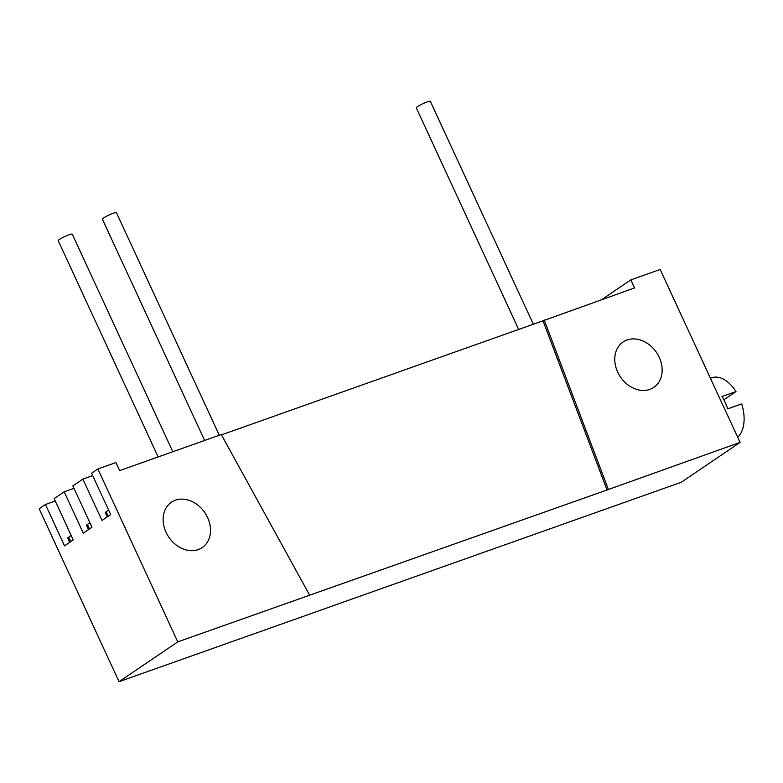 <?xml version="1.0" encoding="UTF-8"?>
<svg xmlns="http://www.w3.org/2000/svg" width="783" height="783" viewBox="0 0 783 783"><rect width="100%" height="100%" fill="white"/><g stroke="black" fill="none" stroke-linecap="round" stroke-linejoin="round"><path stroke-width="1.17" d="M309.598 595.1L221.286 434.545L119.672 470.593L115.953 462.538L97.885 468.948L91.591 473.216L110.697 514.568L102.005 520.46L82.9 479.108L72.858 485.91L91.963 527.262L83.282 533.154L64.167 491.802L54.135 498.614L73.24 539.967L64.549 545.859L45.443 504.506L39.15 508.774L119.045 681.69L681.337 482.23L740.072 442.395L660.177 269.479L630.814 279.893L634.543 287.948L543.01 320.805L607.06 489.972L177.78 641.864L119.045 681.69M740.072 442.395L607.06 489.972M608.254 489.16L544.214 319.993M659.237 357.322A27.425 21.787 55.9 0 0 623.072 341.995A27.425 21.787 55.9 0 0 617.679 372.062A27.425 21.787 55.9 0 0 653.844 387.379A27.425 21.787 55.9 0 0 659.237 357.322M221.472 434.868L543.01 320.805M97.885 468.948L177.78 641.864M207.593 517.534A27.425 21.787 55.9 0 0 171.428 502.206A27.425 21.787 55.9 0 0 166.045 532.274A27.425 21.787 55.9 0 0 202.21 547.601A27.425 21.787 55.9 0 0 207.593 517.534M45.443 504.506L55.25 501.032M71.165 535.484L68.679 537.177L70.744 541.65M69.746 542.325L67.778 538.068A5.961 0.734 -24.8 0 1 68.679 537.177M601.824 299.556L630.814 279.893M82.9 479.108L92.707 475.624M107.212 516.927L105.235 512.669A5.961 0.734 -24.8 0 1 106.136 511.769L108.201 516.251M108.622 510.085L106.136 511.769M64.167 491.802L73.974 488.328M88.479 529.631L86.512 525.373A5.961 0.734 -24.8 0 1 87.402 524.473L89.477 528.956M89.898 522.78L87.402 524.473M172.808 451.742L72.261 234.137A7.752 0.959 -24.8 0 0 69.129 234.753A7.752 0.959 155.2 0 0 61.72 238.071A7.752 0.959 155.2 0 0 58.196 240.645L158.146 456.949M219.289 435.25L116.442 212.653A7.752 0.959 -24.8 0 0 113.3 213.26A7.752 0.959 155.2 0 0 105.901 216.588A7.752 0.959 155.2 0 0 102.367 219.152L204.627 440.457M533.34 324.24L430.327 101.31A7.752 0.959 -24.8 0 0 427.185 101.917A7.752 0.959 155.2 0 0 419.786 105.235A7.752 0.959 155.2 0 0 416.262 107.809L518.669 329.437M710.426 378.248L711.757 377.778A32.788 19.497 70.5 0 1 735.981 391.569L721.985 396.531A32.788 19.497 -109.5 0 1 725.195 402.462A32.788 19.497 -109.5 0 1 727.691 408.883L741.687 403.92A32.788 19.497 -109.5 0 1 737.674 437.198M723.864 399.78L735.981 391.569"/></g></svg>
